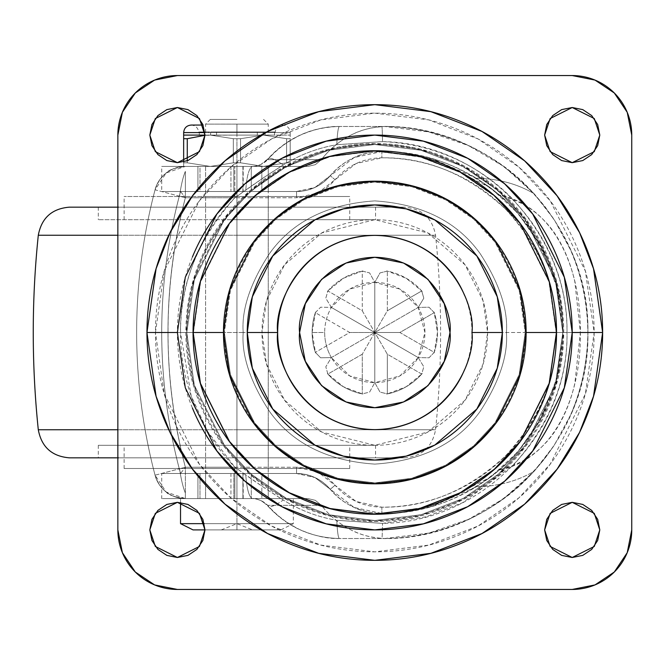 <?xml version="1.0" encoding="UTF-8"?>
<svg xmlns="http://www.w3.org/2000/svg" width="665" height="665" viewBox="0 0 665 665"><rect width="100%" height="100%" fill="white"/><g stroke="black" fill="none" stroke-linecap="round" stroke-linejoin="round"><path stroke-width="0.5" stroke-dasharray="3.33 2.49" d="M204.97 529.914L199.45 513.363L177.389 502.333L155.327 513.363L149.816 529.914L151.919 540.462L157.896 549.406L166.84 555.383L177.389 557.486L187.946 555.383L196.89 549.406L202.867 540.462L204.97 529.914L202.867 519.357L196.89 510.412L187.946 504.436L177.389 502.333L166.84 504.436L157.896 510.412L151.919 519.357L149.816 529.914L155.327 546.455L177.389 557.486L199.45 546.455L204.97 529.914L236.931 529.914L221.262 529.914L236.931 529.914L221.262 529.914L236.931 529.914L236.931 523.646L236.931 529.914L280.796 529.914L236.931 529.914L236.931 523.646L293.332 523.646L236.931 523.646L293.332 523.646L236.931 523.646L236.931 498.575L268.261 498.575L236.931 498.575L236.931 166.425L268.261 166.425L236.931 166.425L236.931 498.575L293.332 498.575L236.931 498.575L293.332 498.575L236.931 498.575L236.931 523.646L293.332 523.646L236.931 523.646L293.332 523.646L236.931 523.646L236.931 529.914L193.058 529.914L280.796 529.914L193.058 529.914M236.931 124.122L268.261 124.122L236.931 124.122L236.931 131.953L257.297 131.953L257.297 135.086L268.261 135.086L257.297 135.086L257.297 131.953L236.931 131.953L236.931 124.122L268.261 124.122L205.593 124.122L236.931 124.122L205.593 124.122L236.931 124.122L236.931 131.953L275.16 131.953L198.702 131.953L275.16 131.953L236.931 131.953L263.224 131.953L263.224 135.086L257.297 135.086L257.297 131.953L257.297 135.086L263.224 135.086L263.224 131.953L257.297 131.953L265.127 131.953C277.421 131.953 277.421 131.953 265.127 131.953C277.421 131.953 277.421 131.953 265.127 131.953L265.127 135.086L265.127 131.953L274.529 131.953L226.075 131.953L236.931 131.953L236.931 124.122M236.931 119.417L210.29 119.417L236.931 119.417M210.29 135.086L236.931 135.086L183.656 135.086L210.29 135.086L233.324 138.711L233.324 162.809L210.29 166.425L187.264 162.809L187.264 138.711L183.656 138.711L187.264 138.711L187.264 162.809L183.656 162.809L183.656 135.086L183.656 166.425L183.656 161.944L183.656 162.809L187.264 162.809L187.264 160.839L187.264 162.809L210.29 166.425L233.324 162.809L233.324 138.711L240.539 138.711L263.564 135.086L236.931 135.086L236.931 132.584L290.198 132.584L236.931 132.584L290.198 132.584L236.931 132.584L236.931 135.086L236.931 132.584L290.198 132.584L236.931 132.584L290.198 132.584L236.931 132.584L236.931 125.062L236.931 132.584L275.16 132.584L236.931 132.584L236.931 125.062L236.931 132.584L236.931 125.062L236.931 132.584L183.656 132.584L236.931 132.584L236.931 125.062L236.931 132.584L183.656 132.584L236.931 132.584L236.931 135.086L290.198 135.086L236.931 135.086L236.931 138.711L233.324 138.711L210.29 135.086L263.564 135.086L240.539 138.711L240.539 162.809L263.564 166.425L286.59 162.809L286.59 138.711L263.564 135.086L286.59 138.711L286.59 162.809L263.564 166.425L240.539 162.809L240.539 138.711L233.324 138.711L236.931 138.711L236.931 162.809L233.324 162.809L210.29 166.425L236.931 166.425L236.931 162.809L233.324 162.809L233.324 138.711L233.324 162.809L240.539 162.809L236.931 162.809L236.931 138.711L240.539 138.711L240.539 162.809L240.539 138.711L263.564 135.086L240.539 138.711L236.931 138.711L236.931 135.086L204.961 135.303L210.29 135.086L233.324 138.711L210.29 135.086L204.97 135.294L210.29 135.086L204.97 135.086L202.867 124.538L196.89 115.594L187.946 109.617L177.389 107.514L166.84 109.617L157.896 115.594L151.919 124.538L149.816 135.086L155.327 151.637L177.389 162.667L199.45 151.637L204.97 135.086L199.45 118.545L177.389 107.514L155.327 118.545L149.816 135.086L151.919 145.643L157.896 154.588L166.84 160.564L177.389 162.667L187.946 160.564L196.89 154.588L202.867 145.643L204.97 135.086M290.198 162.809L286.59 162.809L286.59 138.711L290.198 138.711L290.198 162.809L290.198 135.086L290.198 166.425L290.198 138.711L286.59 138.711L286.59 162.809L290.198 162.809L290.198 166.425L210.29 166.425L233.324 162.809L240.539 162.809L263.564 166.425L286.59 162.809L290.198 162.809L286.59 162.809L263.564 166.425L290.198 166.425L290.198 162.809M263.564 135.086L286.59 138.711L290.198 138.711L290.198 135.086L263.564 135.086L290.198 135.086L290.198 138.711L286.59 138.711L263.564 135.086M263.564 166.425L240.539 162.809L236.931 162.809L236.931 166.425L290.198 166.425L205.593 166.425L236.931 166.425L236.931 529.914L236.931 523.646L180.523 523.646L236.931 523.646L180.523 523.646L236.931 523.646L236.931 498.575L180.523 498.575L293.332 498.575L205.593 498.575L268.261 498.575L236.931 498.575L236.931 166.425L263.564 166.425M210.29 166.425L187.264 162.809L183.656 162.809L183.656 166.425L210.29 166.425L183.656 166.425L183.656 162.809L187.264 162.809L210.29 166.425L236.931 166.425L210.29 166.425M236.931 498.575L205.593 498.575L236.931 498.575M183.656 166.425L190.797 166.425L183.656 166.425M236.931 166.425L205.593 166.425L236.931 166.425M236.931 132.584L198.702 132.584L236.931 132.584M265.127 135.086C277.421 135.086 277.421 135.086 265.127 135.086C277.421 135.086 277.421 135.086 265.127 135.086L274.529 135.086L265.127 135.086M210.639 135.086L216.557 135.086L216.557 131.953L210.639 131.953L210.639 135.086L210.639 131.953L216.557 131.953L216.557 135.086L208.727 135.086L208.727 131.953C196.433 131.953 196.433 131.953 208.727 131.953C196.433 131.953 196.433 131.953 208.727 131.953L208.727 135.086C196.433 135.086 196.433 135.086 208.727 135.086C196.433 135.086 196.433 135.086 208.727 135.086L210.639 135.086M210.639 131.953L226.075 131.953L210.639 131.953M263.224 135.086L257.297 135.086L263.224 135.086M216.557 135.086L216.557 131.953L236.931 131.953L216.557 131.953L216.557 135.086L205.593 135.086L216.557 135.086M236.931 529.914L252.592 529.914L236.931 529.914L252.592 529.914L236.931 529.914L236.931 523.646L236.931 529.914M450.006 332.5C453.031 354.495 430.463 406.681 374.802 407.703C319.142 406.681 296.573 354.495 299.599 332.5C296.573 354.495 319.142 406.681 374.802 407.703C430.463 406.681 453.031 354.495 450.006 332.5L444.278 303.722L427.977 279.325L403.58 263.024L374.802 257.297L346.024 263.024L321.627 279.325L305.326 303.722L299.599 332.5L305.326 361.278L321.627 385.675L346.024 401.976L374.802 407.703L403.58 401.976L427.977 385.675L444.278 361.278L450.006 332.5L444.278 361.278L427.977 385.675L403.58 401.976L374.802 407.703L346.024 401.976L321.627 385.675L305.326 361.278L299.599 332.5L305.326 303.722L321.627 279.325L346.024 263.024L374.802 257.297L403.58 263.024L427.977 279.325L444.278 303.722L450.006 332.5C453.031 310.505 430.463 258.319 374.802 257.297C319.142 258.319 296.573 310.505 299.599 332.5C296.573 310.505 319.142 258.319 374.802 257.297C430.463 258.319 453.031 310.505 450.006 332.5C453.031 354.495 430.463 406.681 374.802 407.703C319.142 406.681 296.573 354.495 299.599 332.5C296.573 354.495 319.142 406.681 374.802 407.703C430.463 406.681 453.031 354.495 450.006 332.5L444.278 361.278L427.977 385.675L403.58 401.976L374.802 407.703L346.024 401.976L321.627 385.675L305.326 361.278L299.599 332.5L305.326 303.722L321.627 279.325L346.024 263.024L374.802 257.297L403.58 263.024L427.977 279.325L444.278 303.722L450.006 332.5L444.278 303.722L427.977 279.325L403.58 263.024L374.802 257.297L346.024 263.024L321.627 279.325L305.326 303.722L299.599 332.5L305.326 361.278L321.627 385.675L346.024 401.976L374.802 407.703L403.58 401.976L427.977 385.675L444.278 361.278L450.006 332.5C453.031 310.505 430.463 258.319 374.802 257.297C319.142 258.319 296.573 310.505 299.599 332.5C296.573 310.505 319.142 258.319 374.802 257.297C430.463 258.319 453.031 310.505 450.006 332.5C453.031 310.505 430.463 258.319 374.802 257.297C319.142 258.319 296.573 310.505 299.599 332.5C296.573 354.495 319.142 406.681 374.802 407.703C430.463 406.681 453.031 354.495 450.006 332.5L444.278 361.278L427.977 385.675L403.58 401.976L374.802 407.703L346.024 401.976L321.627 385.675L305.326 361.278L299.599 332.5L305.326 303.722L321.627 279.325L346.024 263.024L374.802 257.297L403.58 263.024L427.977 279.325L444.278 303.722L450.006 332.5M506.406 332.5C508.168 309.624 499.39 283.307 480.088 253.54C457.237 221.595 422.142 204.047 374.802 200.897C327.463 204.047 292.367 221.595 269.516 253.54C250.215 283.307 241.437 309.624 243.199 332.5L224.396 332.5L230.414 290.389L254.479 242.251L275.9 219.176L304.021 199.783L337.778 186.724L374.802 182.094L411.826 186.724L445.583 199.783L473.704 219.176L495.126 242.251L519.19 290.389L525.209 332.5L487.611 332.5L483.098 364.088L465.051 400.18L427.886 432.034L374.802 445.309L321.719 432.034L284.553 400.18L266.507 364.088L261.993 332.5L243.199 332.5C241.437 355.376 250.215 381.693 269.516 411.46C292.367 443.405 327.463 460.953 374.802 464.104C422.142 460.953 457.237 443.405 480.088 411.46C499.39 381.693 508.168 355.376 506.406 332.5C508.168 309.624 499.39 283.307 480.088 253.54C457.237 221.595 422.142 204.047 374.802 200.897C327.463 204.047 292.367 221.595 269.516 253.54C250.215 283.307 241.437 309.624 243.199 332.5L261.993 332.5C261.993 347.463 264.861 361.851 270.58 375.667C276.308 389.49 284.462 401.685 295.036 412.267C305.617 422.84 317.812 430.995 331.635 436.722C345.451 442.441 359.84 445.309 374.802 445.309C389.765 445.309 404.154 442.441 417.969 436.722C431.793 430.995 443.987 422.84 454.569 412.267C465.143 401.685 473.297 389.49 479.024 375.667C484.743 361.851 487.611 347.463 487.611 332.5C487.611 317.538 484.743 303.149 479.024 289.333C473.297 275.51 465.143 263.315 454.569 252.733C443.987 242.16 431.793 234.005 417.969 228.278C404.154 222.559 389.765 219.691 374.802 219.691C359.84 219.691 345.451 222.559 331.635 228.278C317.812 234.005 305.617 242.16 295.036 252.733C284.462 263.315 276.308 275.51 270.58 289.333C264.861 303.149 261.993 317.538 261.993 332.5L266.507 300.913L284.553 264.82L321.719 232.966L374.802 219.691L427.886 232.966L465.051 264.82L483.098 300.913L487.611 332.5L525.209 332.5L519.19 290.389L495.126 242.251L473.704 219.176L445.583 199.783L411.826 186.724L374.802 182.094L337.778 186.724L304.021 199.783L275.9 219.176L254.479 242.251L230.414 290.389L224.396 332.5L230.414 290.389L254.479 242.251L275.9 219.176L304.021 199.783L337.778 186.724L374.802 182.094L411.826 186.724L445.583 199.783L473.704 219.176L495.126 242.251L519.19 290.389L525.209 332.5C525.209 352.442 521.393 371.635 513.762 390.056C506.132 408.485 495.259 424.752 481.161 438.858C467.054 452.956 450.787 463.829 432.358 471.46C413.938 479.091 394.744 482.906 374.802 482.906C354.861 482.906 335.667 479.091 317.247 471.46C298.818 463.829 282.55 452.956 268.444 438.858C254.346 424.752 243.473 408.485 235.842 390.056C228.211 371.635 224.396 352.442 224.396 332.5C224.396 312.558 228.211 293.365 235.842 274.944C243.473 256.515 254.346 240.248 268.444 226.142C282.55 212.044 298.818 201.171 317.247 193.54C335.667 185.909 354.861 182.094 374.802 182.094C394.744 182.094 413.938 185.909 432.358 193.54C450.787 201.171 467.054 212.044 481.161 226.142C495.259 240.248 506.132 256.515 513.762 274.944C521.393 293.365 525.209 312.558 525.209 332.5L519.19 374.611L495.126 422.749L473.704 445.824L445.583 465.217L411.826 478.276L374.802 482.906L337.778 478.276L304.021 465.217L275.9 445.824L254.479 422.749L230.414 374.611L224.396 332.5L230.414 374.611L254.479 422.749L275.9 445.824L304.021 465.217L337.778 478.276L374.802 482.906L411.826 478.276L445.583 465.217L473.704 445.824L495.126 422.749L519.19 374.611L525.209 332.5L519.19 374.611L495.126 422.749L473.704 445.824L445.583 465.217L411.826 478.276L374.802 482.906L337.778 478.276L304.021 465.217L275.9 445.824L254.479 422.749L230.414 374.611L224.396 332.5L243.199 332.5C241.437 355.376 250.215 381.693 269.516 411.46C292.367 443.405 327.463 460.953 374.802 464.104C422.142 460.953 457.237 443.405 480.088 411.46C499.39 381.693 508.168 355.376 506.406 332.5M205.593 166.425L205.593 191.495L267.687 191.495L242.908 191.495L242.908 166.425L267.687 166.425L161.72 166.425L251.279 166.425L251.279 191.495L166.774 191.495L197.937 191.495L197.937 166.425L166.774 166.425L307.895 166.425L252.808 166.425L307.895 166.425L315.326 164.662L321.394 159.667L267.687 159.667C275.202 150.481 285.983 142.352 300.031 135.269C314.495 129.043 327.629 126.117 339.433 126.483L381.86 126.483C442.366 125.801 497.437 155.402 527.486 186.774C566.73 227.139 586.863 275.717 587.885 332.5C587.86 304.296 582.207 277.006 570.919 250.647L554.194 219.6L544.685 206.275L534.07 193.656L519.623 179.317L503.937 166.541C490.787 157.181 479 150.207 468.567 145.618L428.775 131.894L384.769 126.5C371.486 127.181 360.064 130.124 350.522 135.328C339.034 141.321 329.325 149.434 321.394 159.667C329.532 149.218 339.241 141.105 350.522 135.328C361.469 129.717 372.882 126.774 384.769 126.5C413.888 126.907 441.818 133.283 468.567 145.618L503.937 166.541L534.07 193.656C516.938 183.698 497.752 178.569 476.506 178.278L432.183 158.686C415.716 153.931 398.942 151.545 381.86 151.545L354.187 157.514L315.019 187.414L296.557 191.495L261.844 191.495L261.844 166.425L307.895 166.425L315.326 164.662L321.394 159.667L267.687 159.667L261.046 164.371L256.964 165.909L252.808 166.425L185.36 166.425L199.982 166.425L199.982 191.495L180.548 191.495A537.594 537.594 0 0 0 161.72 332.5C161.753 284.662 168.029 237.663 180.548 191.495C168.029 237.663 161.753 284.662 161.72 332.5A537.594 537.594 0 0 0 180.548 473.505L199.982 473.505L199.982 498.575L185.36 498.575L307.895 498.575L251.279 498.575L251.279 473.505L261.844 473.505L261.844 498.575L261.844 473.505L296.557 473.505L314.994 477.57L354.212 507.495L381.86 513.455C398.95 513.455 415.741 511.069 432.217 506.306L476.506 486.722C497.786 486.423 516.971 481.294 534.07 471.344L503.879 498.501L468.767 519.29C441.959 531.684 413.963 538.093 384.769 538.5L428.775 533.106L468.767 519.29C479.132 514.718 490.828 507.786 503.879 498.501L519.664 485.65L534.07 471.344L544.668 458.75L554.153 445.459L570.828 414.578C582.174 388.152 587.86 360.787 587.885 332.5C586.863 389.233 566.771 437.778 527.586 478.135C497.528 509.556 442.408 539.199 381.86 538.517L384.769 538.5C372.865 538.226 361.428 535.275 350.472 529.648C339.216 523.87 329.516 515.766 321.394 505.334L315.335 500.338L307.895 498.575L161.736 498.575L197.937 498.575L197.937 473.505L166.774 473.505L251.279 473.505L251.279 498.575L166.774 498.575L197.937 498.575L197.937 473.505L243.199 473.505L233.847 473.505L233.847 498.575L199.982 498.575L233.847 498.575L233.847 473.505L199.982 473.505L199.982 498.575L185.36 498.575L166.217 492.05L155.045 475.184L179.583 468.758L155.045 475.184C156.566 481.51 160.29 487.129 166.217 492.05C168.253 494.926 174.637 497.096 185.36 498.575L185.36 493.056A31.338 5.927 -97.6 0 1 179.583 468.758L185.36 467.237A531.327 531.327 0 0 1 185.36 197.763L185.36 171.387A31.338 5.935 97.1 0 0 179.567 196.242L185.36 197.763C173.781 241.927 167.987 286.839 167.987 332.5C167.987 378.161 173.781 423.073 185.36 467.237L296.557 467.237L317.812 471.975L356.024 501.435L381.86 507.187C405.027 507.187 427.312 502.748 448.709 493.887C470.113 485.026 488.999 472.399 505.383 456.024C521.759 439.64 534.386 420.754 543.247 399.349C552.116 377.944 556.547 355.667 556.547 332.5L562.814 332.5C563.43 286.316 545.765 243.664 509.814 204.546C470.695 168.594 428.044 150.93 381.86 151.545L381.86 157.813C426.448 157.214 467.62 174.272 505.383 208.976C540.088 246.748 557.145 287.92 556.547 332.5C556.547 309.333 552.116 287.056 543.247 265.651C534.386 244.246 521.759 225.36 505.383 208.976C488.999 192.601 470.113 179.974 448.709 171.113C427.312 162.252 405.027 157.813 381.86 157.813L356.024 163.565L317.812 193.025L296.557 197.763L185.36 197.763C173.781 241.927 167.987 286.839 167.987 332.5C167.987 378.161 173.781 423.073 185.36 467.237L234.845 467.237L207.779 431.735L191.163 395.899L180.523 332.5L186.79 332.5L194.313 385.143L224.396 445.309L251.179 474.153L286.324 498.393L328.527 514.727L374.802 520.512L421.078 514.727L463.281 498.393L498.426 474.153L525.209 445.309L555.292 385.143L562.814 332.5L566.987 332.5C567.794 379.574 549.922 423.796 513.372 465.184L462.649 502.698L426.016 516.821L382.516 523.38L336.781 520.288C317.687 517.013 299.849 510.255 283.248 500.03L264.329 487.794L234.845 467.237C217.422 449.141 204.005 428.443 194.612 405.135C185.219 381.835 180.523 357.62 180.523 332.5C180.523 307.38 185.219 283.165 194.612 259.865C204.005 236.557 217.422 215.859 234.845 197.763L185.36 197.763L155.045 189.816L166.217 172.95L185.36 166.425L242.891 166.425L242.908 191.495L206.167 191.495L230.946 191.495L230.946 166.425L205.593 166.425L205.593 498.575L230.946 498.575L230.946 473.505L205.593 473.505L205.593 498.575M197.937 166.425L243.199 166.425L233.847 166.425L233.847 191.495L180.548 191.495A537.594 537.594 0 0 0 161.72 332.5C161.811 380.754 168.087 427.753 180.548 473.505L185.36 467.237L180.548 473.505C168.029 427.337 161.753 380.338 161.72 332.5C161.753 380.338 168.029 427.337 180.548 473.505L296.557 473.505A43.865 43.865 0 0 1 330.247 489.282C336.357 496.78 344.345 502.848 354.212 507.495C360.862 510.953 370.081 512.939 381.86 513.455C361.095 512.998 343.896 504.943 330.247 489.282L314.994 477.57L305.983 474.536L296.557 473.505L180.548 473.505L242.891 473.505L242.908 498.575L242.908 473.505L267.687 473.505L161.72 473.505L296.557 473.505L296.557 467.237L185.36 467.237L179.583 468.758A31.338 5.927 82.4 0 0 185.36 493.056L185.36 498.575A31.338 31.338 0 0 1 155.045 475.184A562.657 562.657 0 0 1 155.045 189.816A562.657 562.657 0 0 0 136.657 332.5A562.657 562.657 0 0 1 155.045 189.816A562.657 562.657 0 0 0 155.045 475.184A562.657 562.657 0 0 1 136.657 332.5A562.657 562.657 0 0 0 155.045 475.184A31.338 31.338 0 0 0 185.36 498.575L252.808 498.575C258.835 499.074 263.797 501.327 267.687 505.334C286.931 526.788 310.846 537.844 339.433 538.517L381.86 538.517A31.338 0.765 -90 0 0 382.516 523.38A31.338 0.765 90 0 1 381.86 538.517L339.433 538.517C327.637 538.883 314.52 535.957 300.073 529.747C286 522.665 275.21 514.527 267.687 505.334L321.394 505.334L315.335 500.338L307.895 498.575L252.808 498.575L256.981 499.091L261.046 500.629L267.687 505.334L321.394 505.334C329.316 515.55 339.009 523.654 350.472 529.648C360.031 534.868 371.461 537.819 384.769 538.5L381.86 538.517C492.391 541.202 590.57 442.524 587.885 332.5C588.217 343.531 586.655 358.103 583.188 376.215C578.725 394.353 574.602 407.138 570.828 414.578L554.153 445.459L534.07 471.344C516.971 481.294 497.786 486.423 476.506 486.722L490.23 477.42L499.548 469.947C547.91 460.712 581.268 405.617 580.362 332.284C580.969 259.009 548.168 204.612 499.548 195.053C503.189 197.746 509.39 203.889 518.151 213.465L528.983 227.147L539.465 243.598L556.314 284.437L562.814 332.832L556.156 381.136L539.34 421.627L528.858 438.027L518.101 451.593C509.365 461.136 503.181 467.254 499.548 469.947C513.43 466.032 524.452 460.912 532.632 454.594C543.272 446.647 551.908 436.98 558.542 425.592C565.857 413.073 571.302 398.925 574.868 383.148L580.362 332.284L574.801 281.536C571.218 265.867 565.79 251.802 558.509 239.35C551.892 228.02 543.297 218.386 532.715 210.464C524.519 204.122 513.463 198.985 499.548 195.053L490.213 187.572L476.506 178.278C497.752 178.569 516.938 183.698 534.07 193.656L554.194 219.6L570.919 250.647C574.768 258.353 578.866 271.096 583.213 288.884C586.655 306.939 588.209 321.478 587.885 332.5C590.528 221.91 491.909 123.823 381.86 126.483A31.338 0.765 90 0 1 382.516 141.62C460.246 145.036 503.829 189.916 513.438 199.882C549.697 240.522 567.553 284.728 566.987 332.5L562.814 332.5C563.455 284.52 545.101 240.198 507.744 199.558C467.104 162.202 422.782 143.848 374.802 144.488C326.823 143.848 282.5 162.202 241.861 199.558C204.504 240.198 186.15 284.52 186.79 332.5L194.313 279.857L224.396 219.691L251.179 190.847L286.324 166.607L328.527 150.273L374.802 144.488L421.078 150.273L463.281 166.607L498.426 190.847L525.209 219.691L555.292 279.857L562.814 332.5L555.292 279.857L525.209 219.691L498.426 190.847L463.281 166.607L421.078 150.273L374.802 144.488L328.527 150.273L286.324 166.607L251.179 190.847L224.396 219.691L194.313 279.857L186.79 332.5L193.415 332.5L200.664 281.711L229.691 223.664L255.535 195.834L289.441 172.451L330.156 156.691L374.802 151.113L419.449 156.691L460.163 172.451L494.07 195.834L519.914 223.664L548.941 281.711L556.189 332.5L562.814 332.5L555.292 279.857L525.209 219.691L498.426 190.847L463.281 166.607L421.078 150.273L374.802 144.488L328.527 150.273L286.324 166.607L251.179 190.847L224.396 219.691L194.313 279.857L186.79 332.5L194.313 279.857L224.396 219.691L251.179 190.847L286.324 166.607L328.527 150.273L374.802 144.488L421.078 150.273L463.281 166.607L498.426 190.847L525.209 219.691L555.292 279.857L562.814 332.5L556.189 332.5L548.941 281.711L519.914 223.664L494.07 195.834L460.163 172.451L419.449 156.691L374.802 151.113L330.156 156.691L289.441 172.451L255.535 195.834L229.691 223.664L200.664 281.711L193.415 332.5L186.79 332.5C186.79 307.571 191.562 283.589 201.104 260.555C210.647 237.521 224.23 217.189 241.861 199.558C259.491 181.927 279.824 168.345 302.858 158.802C325.892 149.259 349.873 144.488 374.802 144.488C399.732 144.488 423.713 149.259 446.747 158.802C469.781 168.345 490.113 181.927 507.744 199.558C525.375 217.189 538.958 237.521 548.5 260.555C558.043 283.589 562.814 307.571 562.814 332.5L557.245 377.038L541.526 417.653L518.193 451.485L490.429 477.262L432.524 506.215L381.86 513.455C397.737 513.613 414.519 511.227 432.217 506.306C446.165 502.507 460.928 495.982 476.506 486.722L490.23 477.412L499.548 469.947C503.754 466.647 509.939 460.521 518.101 451.593L539.34 421.627C554.56 394.885 562.382 365.285 562.814 332.832C562.499 300.239 554.718 270.489 539.465 243.598L518.151 213.465C509.964 204.504 503.762 198.361 499.548 195.053L490.221 187.58L476.506 178.278C460.912 169.018 446.14 162.484 432.183 158.686C414.503 153.765 397.728 151.387 381.86 151.545L432.524 158.785L490.429 187.738L518.193 213.515L541.526 247.347L557.245 287.962L562.814 332.5C562.814 357.429 558.043 381.411 548.5 404.445C538.958 427.479 525.375 447.811 507.744 465.442C490.113 483.073 469.781 496.655 446.747 506.198C423.713 515.741 399.732 520.512 374.802 520.512C349.873 520.512 325.892 515.741 302.858 506.198C279.824 496.655 259.491 483.073 241.861 465.442C224.23 447.811 210.647 427.479 201.104 404.445C191.562 381.411 186.79 357.429 186.79 332.5L193.415 332.5L200.664 383.289L229.691 441.336L255.535 469.166L289.441 492.549L330.156 508.309L374.802 513.887L419.449 508.309L460.163 492.549L494.07 469.166L519.914 441.336L548.941 383.289L556.189 332.5L562.814 332.5L555.292 385.143L525.209 445.309L498.426 474.153L463.281 498.393L421.078 514.727L374.802 520.512L328.527 514.727L286.324 498.393L251.179 474.153L224.396 445.309L194.313 385.143L186.79 332.5L194.313 385.143L224.396 445.309L251.179 474.153L286.324 498.393L328.527 514.727L374.802 520.512L421.078 514.727L463.281 498.393L498.426 474.153L525.209 445.309L555.292 385.143L562.814 332.5L556.189 332.5L548.941 383.289L519.914 441.336L494.07 469.166L460.163 492.549L419.449 508.309L374.802 513.887L330.156 508.309L289.441 492.549L255.535 469.166L229.691 441.336L200.664 383.289L193.415 332.5L186.79 332.5L194.313 385.143L224.396 445.309L251.179 474.153L286.324 498.393L328.527 514.727L374.802 520.512L421.078 514.727L463.281 498.393L498.426 474.153L525.209 445.309L555.292 385.143L562.814 332.5L555.292 385.143L525.209 445.309L498.426 474.153L463.281 498.393L421.078 514.727L374.802 520.512L328.527 514.727L286.324 498.393L251.179 474.153L224.396 445.309L194.313 385.143L186.79 332.5L180.523 332.5C179.849 284.238 197.954 239.317 234.845 197.763L264.329 177.206L283.248 164.97C299.849 154.745 317.687 147.987 336.781 144.712L382.516 141.62L336.781 144.712A31.338 2.926 -90 0 1 339.433 126.483A31.338 2.926 90 0 0 336.781 144.712C317.637 148.029 299.79 154.779 283.248 164.97A31.338 6.426 -137.9 0 0 268.095 158.686A31.338 6.426 42.1 0 1 283.248 164.97C268.818 174.114 256.333 182.468 245.809 190.024A31.338 7.224 -90 0 1 252.808 166.425A31.338 7.224 90 0 0 245.809 190.024L234.845 197.763L234.845 166.425L234.845 197.763L185.36 197.763L180.548 191.495L296.557 191.495L251.279 191.495L251.279 166.425L261.844 166.425L261.844 191.495L161.736 191.495L197.937 191.495L197.937 166.425L161.736 166.425L161.72 191.495L242.891 191.495L233.847 191.495L233.847 166.425L199.982 166.425L199.982 191.495L243.199 191.495L197.937 191.495M242.908 498.575L197.937 498.575L268.261 498.575L268.261 473.505L206.167 473.505L230.946 473.505L230.946 498.575M197.937 473.505L161.736 473.505L161.72 498.575L197.937 498.575M242.908 166.425L268.261 166.425L268.261 191.495L206.167 191.495L242.908 191.495M230.946 166.425L230.946 191.495M230.946 473.505L242.908 473.505M330.247 175.718A43.865 43.865 0 0 1 296.557 191.495L306.05 190.456L315.019 187.414L330.247 175.718C343.896 160.057 361.095 152.002 381.86 151.545C370.072 152.061 360.846 154.047 354.187 157.514C344.329 162.16 336.349 168.228 330.247 175.718C321.345 185.942 310.106 191.196 296.557 191.495L180.548 191.495L185.36 197.763L296.557 197.763L296.557 191.495L296.557 197.763C312.043 197.422 324.886 191.412 335.06 179.733L330.247 175.718L335.06 179.733C347.438 165.527 363.032 158.228 381.86 157.813L381.86 151.545C361.095 152.002 343.896 160.057 330.247 175.718M339.433 126.483C325.759 126.533 312.683 129.392 300.214 135.07C287.854 140.805 277.139 148.694 268.07 158.711L261.594 163.931C262.259 164.263 252.808 167.239 252.808 166.425C258.835 165.926 263.797 163.673 267.687 159.667A31.338 6.426 42.1 0 1 268.095 158.686A31.338 6.426 -137.9 0 0 267.687 159.667C286.914 138.22 310.829 127.165 339.433 126.483L381.86 126.483A31.338 0.765 -90 0 1 382.516 141.62C482.848 142.983 569.09 232.542 566.987 332.5C569.273 432.159 482.624 522.249 382.516 523.38L336.781 520.288A31.338 2.926 90 0 0 339.433 538.517A31.338 2.926 -90 0 1 336.781 520.288C317.637 516.971 299.79 510.221 283.248 500.03A31.338 6.426 137.9 0 1 268.095 506.314A31.338 6.426 137.9 0 1 267.687 505.334A31.338 6.426 -42.1 0 0 268.095 506.314A31.338 6.426 -42.1 0 0 283.248 500.03C268.826 490.886 256.341 482.541 245.809 474.976A31.338 7.224 90 0 0 252.808 498.575A31.338 7.224 -90 0 1 245.809 474.976L234.845 467.237L234.845 498.575L234.845 467.237L185.36 467.237L185.36 493.056L185.36 467.237C162.26 377.412 162.26 287.588 185.36 197.763L185.36 171.387A31.338 5.935 -82.9 0 0 179.567 196.242L155.045 189.816A31.338 31.338 0 0 1 185.36 166.425C174.604 167.913 168.228 170.09 166.217 172.95C160.29 177.871 156.566 183.49 155.045 189.816A31.338 31.338 0 0 1 185.36 166.425C169.966 167.372 159.858 175.169 155.045 189.816M296.557 473.505C310.106 473.804 321.345 479.058 330.247 489.282L335.06 485.267C324.886 473.588 312.043 467.578 296.557 467.237L296.557 473.505M330.247 489.282C343.896 504.943 361.095 512.998 381.86 513.455L381.86 507.187C363.032 506.772 347.438 499.473 335.06 485.267L330.247 489.282M556.547 332.5C557.145 377.08 540.088 418.252 505.383 456.024C467.62 490.728 426.448 507.786 381.86 507.187L381.86 513.455C428.044 514.07 470.695 496.406 509.814 460.454C545.765 421.336 563.43 378.684 562.814 332.5L556.547 332.5M252.808 166.425L185.36 166.425M155.46 332.5L164.23 271.087L199.325 200.897L230.572 167.239L271.578 138.96L320.813 119.9L374.802 113.158L428.792 119.9L478.027 138.96L519.033 167.239L550.279 200.897L585.375 271.087L594.144 332.5L563.729 332.5L556.173 279.599L525.94 219.142L499.024 190.157L463.713 165.801L421.311 149.384L374.802 143.573L328.294 149.384L285.892 165.801L250.58 190.157L223.664 219.142L193.432 279.599L185.876 332.5L155.46 332.5C155.46 361.585 161.021 389.565 172.152 416.44C183.282 443.314 199.134 467.03 219.699 487.603C240.273 508.168 263.988 524.02 290.863 535.15C317.737 546.281 345.717 551.842 374.802 551.842C403.888 551.842 431.868 546.281 458.742 535.15C485.616 524.02 509.332 508.168 529.905 487.603C550.47 467.03 566.322 443.314 577.453 416.44C588.583 389.565 594.144 361.585 594.144 332.5C594.144 303.415 588.583 275.435 577.453 248.56C566.322 221.686 550.47 197.971 529.905 177.397C509.332 156.832 485.616 140.98 458.742 129.85C431.868 118.719 403.888 113.158 374.802 113.158C345.717 113.158 317.737 118.719 290.863 129.85C263.988 140.98 240.273 156.832 219.699 177.397C199.134 197.971 183.282 221.686 172.152 248.56C161.021 275.435 155.46 303.415 155.46 332.5L185.876 332.5L193.432 385.401L223.664 445.858L250.58 474.843L285.892 499.199L328.294 515.616L374.802 521.427L421.311 515.616L463.713 499.199L499.024 474.843L525.94 445.858L556.173 385.401L563.729 332.5L594.144 332.5L585.375 393.913L550.279 464.104L519.033 497.761L478.027 526.04L428.792 545.101L374.802 551.842L320.813 545.101L271.578 526.04L230.572 497.761L199.325 464.104L164.23 393.913L155.46 332.5M544.635 135.086L550.155 151.637L572.216 162.667L594.277 151.637L599.788 135.086L597.685 124.538L591.709 115.594L582.764 109.617L572.216 107.514L561.659 109.617L552.715 115.594L546.738 124.538L544.635 135.086L546.738 145.643L552.715 154.588L561.659 160.564L572.216 162.667L582.764 160.564L591.709 154.588L597.685 145.643L599.788 135.086L594.277 118.545L572.216 107.514L550.155 118.545L544.635 135.086M544.635 529.914L550.155 546.455L572.216 557.486L594.277 546.455L599.788 529.914L597.685 519.357L591.709 510.412L582.764 504.436L572.216 502.333L561.659 504.436L552.715 510.412L546.738 519.357L544.635 529.914L546.738 540.462L552.715 549.406L561.659 555.383L572.216 557.486L582.764 555.383L591.709 549.406L597.685 540.462L599.788 529.914L594.277 513.363L572.216 502.333L550.155 513.363L544.635 529.914M572.216 75.552L595 80.083L614.31 92.992L627.22 112.302L631.75 135.086L631.75 529.914L627.22 552.698L614.31 572.008L595 584.917L572.216 589.448L177.389 589.448L572.216 589.448A59.534 59.534 0 0 0 631.75 529.914L631.75 135.086A59.534 59.534 0 0 0 572.216 75.552L177.389 75.552L572.216 75.552M154.604 584.917L135.294 572.008L122.385 552.698L117.855 529.914L117.855 135.086L122.385 112.302L135.294 92.992L154.604 80.083L177.389 75.552A59.534 59.534 0 0 0 117.855 135.086L117.855 529.914A59.534 59.534 0 0 0 177.389 589.448M185.876 332.5C185.876 357.554 190.672 381.652 200.256 404.802C209.841 427.944 223.498 448.376 241.212 466.09C258.926 483.804 279.358 497.462 302.5 507.046C325.651 516.63 349.748 521.427 374.802 521.427C399.856 521.427 423.954 516.63 447.104 507.046C470.246 497.462 490.679 483.804 508.393 466.09C526.106 448.376 539.764 427.944 549.348 404.802C558.933 381.652 563.729 357.554 563.729 332.5C563.729 307.446 558.933 283.348 549.348 260.198C539.764 237.056 526.106 216.624 508.393 198.91C490.679 181.196 470.246 167.538 447.104 157.954C423.954 148.37 399.856 143.573 374.802 143.573C349.748 143.573 325.651 148.37 302.5 157.954C279.358 167.538 258.926 181.196 241.212 198.91C223.498 216.624 209.841 237.056 200.256 260.198C190.672 283.348 185.876 307.446 185.876 332.5M192.418 408.044C182.401 383.863 177.389 358.676 177.389 332.5C177.389 306.324 182.401 281.137 192.418 256.956M464.544 295.327C469.473 307.23 471.942 319.616 471.942 332.5C471.942 345.384 469.473 357.77 464.544 369.674M236.931 457.844L69.459 457.844L301.012 457.844L117.855 457.844L236.931 457.844L236.931 196.508L236.931 468.493L205.593 468.493L236.931 468.493L205.593 468.493L236.931 468.493L236.931 196.508L205.593 196.508L349.732 196.508L236.931 196.508L349.732 196.508L236.931 196.508L236.931 219.691L349.732 219.691L236.931 219.691L349.732 219.691L236.931 219.691L236.931 196.508L236.931 219.691L236.931 207.156L98.304 207.156L236.931 207.156L98.304 207.156L236.931 207.156L236.931 219.691L98.304 219.691L375.55 219.691L236.931 219.691L375.55 219.691L236.931 219.691L236.931 207.156L404.395 207.156L236.931 207.156L404.395 207.156L236.931 207.156L236.931 235.252L435.558 235.252L236.931 235.252L435.558 235.252L236.931 235.252L236.931 207.156L236.931 235.252L435.558 235.252L236.931 235.252L435.558 235.252L236.931 235.252L236.931 332.5L236.931 235.252L38.296 235.252L236.931 235.252L236.931 429.748L435.558 429.748L236.931 429.748L435.558 429.748L236.931 429.748L236.931 332.5L236.931 429.748L435.558 429.748L236.931 429.748L435.558 429.748L236.931 429.748L236.931 457.844L404.395 457.844L236.931 457.844L404.395 457.844L236.931 457.844L236.931 429.748L236.931 457.844L236.931 445.309L98.304 445.309L236.931 445.309L98.304 445.309L236.931 445.309L236.931 457.844L98.304 457.844L375.55 457.844L236.931 457.844L375.55 457.844L236.931 457.844L236.931 445.309L349.732 445.309L236.931 445.309L349.732 445.309L236.931 445.309L236.931 468.493L349.732 468.493L236.931 468.493L349.732 468.493L236.931 468.493L236.931 445.309L236.931 468.493L124.122 468.493L349.732 468.493L124.122 468.493L236.931 468.493L124.122 468.493L236.931 468.493L236.931 445.309L98.304 445.309L375.55 445.309L124.122 445.309L375.55 445.309L236.931 445.309L375.55 445.309L236.931 445.309L236.931 457.844L69.459 457.844M301.012 457.844L404.395 457.844L301.012 457.844M183.881 457.844L98.304 457.844L183.881 457.844M289.982 457.844L375.55 457.844L289.982 457.844M236.931 429.748L38.296 429.748L236.931 429.748M236.931 235.252L38.296 235.252L236.931 235.252M236.931 207.156L69.459 207.156M301.012 207.156L404.395 207.156L301.012 207.156M183.881 207.156L98.304 207.156L183.881 207.156M289.982 207.156L375.55 207.156L289.982 207.156M236.931 219.691L98.304 219.691L236.931 219.691M236.931 196.508L124.122 196.508L349.732 196.508L205.593 196.508L268.261 196.508L236.931 196.508L268.261 196.508L236.931 196.508L268.261 196.508L236.931 196.508L236.931 468.493L268.261 468.493L236.931 468.493L268.261 468.493L236.931 468.493L236.931 196.508M331.386 357.571A50.133 50.133 0 0 1 324.67 332.5L312.109 332.5L324.67 332.5A50.133 50.133 0 0 1 331.386 307.43L320.605 307.205L315.36 312.65A62.668 62.668 0 0 0 315.36 352.35L320.613 357.795L331.386 357.571L320.613 357.795L315.36 352.35A62.668 62.668 0 0 1 315.36 312.65L349.732 332.5L315.36 352.35L349.732 332.5L374.802 332.5L387.338 354.212L421.71 374.054L423.805 366.781L418.219 357.571A50.133 50.133 0 0 1 374.802 382.633L379.998 392.084L387.338 393.904A62.668 62.668 0 0 0 421.71 374.054L406.14 386.772L387.338 393.904L387.338 354.212L387.338 393.904L379.998 392.084L374.802 382.633L374.802 332.5L362.267 310.788L327.895 290.946L325.8 298.219L331.386 307.43A50.133 50.133 0 0 1 374.802 282.367L369.607 272.916L362.267 271.096A62.668 62.668 0 0 0 327.895 290.946L343.464 278.228L362.267 271.096L362.267 310.788L362.267 271.096L369.607 272.916L374.802 282.367L374.802 332.5L331.386 357.571L325.8 366.797L327.895 374.054A62.668 62.668 0 0 0 362.267 393.904L369.615 392.076L374.802 382.633A50.133 50.133 0 0 1 331.386 357.571L349.732 375.916L374.802 382.633L369.615 392.076L362.267 393.904L343.464 386.772L327.895 374.054L362.267 354.212L362.267 393.904L362.267 354.212L374.802 332.5L418.219 307.43A50.133 50.133 0 0 1 418.219 357.571L429 357.795L434.245 352.35A62.668 62.668 0 0 0 434.245 312.65L428.992 307.205L418.219 307.43L428.992 307.205L434.245 312.65L437.47 332.5L434.245 352.35L399.873 332.5L434.245 312.65L399.873 332.5L374.802 332.5L374.802 282.367A50.133 50.133 0 0 1 418.219 307.43L423.805 298.203L421.71 290.946A62.668 62.668 0 0 0 387.338 271.096L379.989 272.924L374.802 282.367L379.989 272.924L387.338 271.096L406.14 278.228L421.71 290.946L387.338 310.788L387.338 271.096L387.338 310.788L374.802 332.5L374.802 382.633L399.873 375.916L418.219 357.571L424.935 332.5L418.219 307.43L399.873 289.084L374.802 282.367L349.732 289.084L331.386 307.43A50.133 50.133 0 0 0 331.386 357.571L374.802 332.5L362.267 354.212L327.895 374.054L325.8 366.797L331.386 357.571M421.71 290.946L423.805 298.203L418.219 307.43L374.802 332.5L387.338 310.788L421.71 290.946M434.245 352.35L429 357.795L418.219 357.571L374.802 332.5L399.873 332.5L434.245 352.35M418.219 357.571L423.805 366.781L421.71 374.054L387.338 354.212L374.802 332.5L418.219 357.571M315.36 312.65L320.605 307.205L331.386 307.43L374.802 332.5L349.732 332.5L315.36 312.65M331.386 307.43L325.8 298.219L327.895 290.946L362.267 310.788L374.802 332.5L331.386 307.43M221.262 529.914L236.931 523.646L252.592 529.914M263.564 119.417L268.261 124.122L268.261 135.086M275.16 131.953L275.16 132.584C275.601 128.013 278.111 125.51 282.675 125.062C287.247 125.51 289.749 128.013 290.198 132.584L290.198 135.086M203.083 125.062L191.179 125.062C195.743 125.51 198.253 128.013 198.702 132.584L198.702 131.953M268.261 166.425L268.261 498.575M280.796 529.914L293.332 523.646L293.332 498.575M180.523 502.507L180.523 498.575M274.529 131.953L274.529 135.086M199.325 131.953L199.325 135.086M210.29 119.417L205.593 124.122L205.593 135.086M155.045 475.184C159.858 489.831 169.966 497.628 185.36 498.575M243.199 498.575L243.199 473.505M381.86 538.517L337.255 538.517M243.199 166.425L243.199 191.495M252.808 498.575C253.323 498.185 255.792 498.775 260.223 500.346C261.852 500.878 264.462 502.856 268.07 506.281C287.272 527.062 311.054 537.81 339.433 538.517M205.593 468.493L205.593 196.508M349.732 219.691L349.732 196.508M98.304 207.156L98.304 219.691M404.395 457.844C421.934 456.406 432.317 447.038 435.558 429.748C442.283 364.919 442.283 300.081 435.558 235.252C432.317 217.962 421.934 208.594 404.395 207.156M98.304 445.309L98.304 457.844M349.732 468.493L349.732 445.309M124.122 468.493L124.122 445.309M375.55 445.309L375.55 457.844M375.55 207.156L375.55 219.691M124.122 219.691L124.122 196.508M268.261 468.493L268.261 196.508M315.543 312.026L312.109 332.5L315.543 352.974M422.159 373.58C412.632 384.37 400.812 391.195 386.697 394.054M434.062 352.974C438.634 339.325 438.634 325.675 434.062 312.026M327.446 291.42C336.972 280.63 348.793 273.805 362.907 270.946M422.159 291.42C412.632 280.63 400.812 273.805 386.697 270.946M327.446 373.58C336.972 384.37 348.793 391.195 362.907 394.054"/><path stroke-width="1" d="M204.961 135.303L187.264 138.711L187.264 160.839L187.264 138.711L183.656 138.711L183.656 161.944L183.656 135.086L183.656 138.711L187.264 138.711L204.961 135.303M204.97 135.086L202.867 124.538L196.89 115.594L187.946 109.617L177.389 107.514L166.84 109.617L157.896 115.594L151.919 124.538L149.816 135.086L151.919 145.643L157.896 154.588L166.84 160.564L177.389 162.667L187.946 160.564L196.89 154.588L202.867 145.643L204.97 135.086L199.45 151.637L177.389 162.667L155.327 151.637L149.816 135.086L155.327 118.545L177.389 107.514L199.45 118.545L204.97 135.086L183.656 135.086L201.42 135.086M180.523 502.507L180.523 523.646L204.246 523.646L180.523 523.646L193.058 529.914L204.97 529.914L199.45 546.455L177.389 557.486L155.327 546.455L149.816 529.914L155.327 513.363L177.389 502.333L199.45 513.363L204.97 529.914L202.867 519.357L196.89 510.412L187.946 504.436L177.389 502.333L166.84 504.436L157.896 510.412L151.919 519.357L149.816 529.914L151.919 540.462L157.896 549.406L166.84 555.383L177.389 557.486L187.946 555.383L196.89 549.406L202.867 540.462L204.97 529.914M183.656 135.086L183.656 132.584L204.853 132.584L183.656 132.584C184.105 128.013 186.616 125.51 191.179 125.062L203.083 125.062M464.544 369.674C459.615 381.577 452.599 392.076 443.488 401.186C434.378 410.297 423.879 417.312 411.976 422.242C400.072 427.171 387.687 429.64 374.802 429.64C361.918 429.64 349.532 427.171 337.629 422.242C325.725 417.312 315.227 410.297 306.116 401.186C297.006 392.076 289.99 381.577 285.061 369.674C280.131 357.77 277.662 345.384 277.662 332.5C273.756 304.088 302.907 236.69 374.802 235.36C446.697 236.69 475.849 304.088 471.942 332.5L502.358 332.5L497.262 296.781L476.847 255.967L434.827 219.949L406.199 208.868L374.802 204.945L343.406 208.868L314.778 219.949L272.758 255.967L252.343 296.781L247.247 332.5L277.662 332.5C277.662 319.616 280.131 307.23 285.061 295.327C289.99 283.423 297.006 272.924 306.116 263.814C315.227 254.703 325.725 247.688 337.629 242.758C349.532 237.829 361.918 235.36 374.802 235.36C387.687 235.36 400.072 237.829 411.976 242.758C423.879 247.688 434.378 254.703 443.488 263.814C452.599 272.924 459.615 283.423 464.544 295.327M192.418 256.956C202.434 232.767 216.699 211.42 235.21 192.908C253.722 174.396 275.069 160.132 299.258 150.115C323.439 140.099 348.626 135.086 374.802 135.086C400.978 135.086 426.165 140.099 450.346 150.115C474.536 160.132 495.882 174.396 514.394 192.908C532.906 211.42 547.17 232.767 557.187 256.956C567.203 281.137 572.216 306.324 572.216 332.5L564.319 387.778L532.731 450.945L504.61 481.236L467.703 506.688L423.397 523.837L374.802 529.914L326.207 523.837L281.902 506.688L244.994 481.236L216.873 450.945L185.286 387.778L177.389 332.5L185.286 277.222L216.873 214.055L244.994 183.764L281.902 158.312L326.207 141.163L374.802 135.086L423.397 141.163L467.703 158.312L504.61 183.764L532.731 214.055L564.319 277.222L572.216 332.5L602.631 332.5L593.521 268.71L579.597 232.667L557.071 195.801L524.61 160.847L482.017 131.471L430.887 111.678L374.802 104.671L318.718 111.678L267.588 131.471L224.994 160.847L192.534 195.801L170.007 232.667L156.084 268.71L146.973 332.5L177.389 332.5L146.973 332.5C146.973 362.716 152.75 391.776 164.313 419.69C175.876 447.603 192.343 472.233 213.706 493.596C235.069 514.968 259.699 531.426 287.613 542.989C315.526 554.552 344.586 560.329 374.802 560.329C405.018 560.329 434.079 554.552 461.992 542.989C489.906 531.426 514.535 514.968 535.899 493.596C557.27 472.233 573.729 447.603 585.291 419.69C596.854 391.776 602.631 362.716 602.631 332.5C602.631 302.284 596.854 273.224 585.291 245.31C573.729 217.397 557.27 192.767 535.899 171.404C514.535 150.032 489.906 133.574 461.992 122.011C434.079 110.448 405.018 104.671 374.802 104.671C344.586 104.671 315.526 110.448 287.613 122.011C259.699 133.574 235.069 150.032 213.706 171.404C192.343 192.767 175.876 217.397 164.313 245.31C152.75 273.224 146.973 302.284 146.973 332.5L156.084 396.29L170.007 432.333L192.534 469.199L224.994 504.153L267.588 533.53L318.718 553.322L374.802 560.329L430.887 553.322L482.017 533.53L524.61 504.153L557.071 469.199L579.597 432.333L593.521 396.29L602.631 332.5L572.216 332.5C572.216 358.676 567.203 383.863 557.187 408.044C547.17 432.233 532.906 453.58 514.394 472.092C495.882 490.604 474.536 504.868 450.346 514.885C426.165 524.901 400.978 529.914 374.802 529.914C348.626 529.914 323.439 524.901 299.258 514.885C275.069 504.868 253.722 490.604 235.21 472.092C216.699 453.58 202.434 432.233 192.418 408.044M556.547 332.5L549.273 281.611L520.196 223.457L494.303 195.568L460.33 172.135L419.54 156.35L374.802 150.756L330.064 156.35L289.275 172.135L255.302 195.568L229.408 223.457L200.331 281.611L193.058 332.5L223.482 332.5L229.533 290.131L253.739 241.703L275.302 218.486L303.589 198.976L337.554 185.834L374.802 181.179L412.051 185.834L446.015 198.976L474.303 218.486L495.866 241.703L520.072 290.131L526.123 332.5L556.547 332.5C556.547 308.402 551.933 285.219 542.715 262.949C533.488 240.68 520.354 221.029 503.314 203.989C486.273 186.948 466.622 173.814 444.353 164.588C422.084 155.369 398.9 150.756 374.802 150.756C350.704 150.756 327.521 155.369 305.252 164.588C282.982 173.814 263.332 186.948 246.291 203.989C229.25 221.029 216.117 240.68 206.89 262.949C197.671 285.219 193.058 308.402 193.058 332.5C193.058 356.598 197.671 379.781 206.89 402.051C216.117 424.32 229.25 443.971 246.291 461.011C263.332 478.052 282.982 491.186 305.252 500.413C327.521 509.631 350.704 514.245 374.802 514.245C398.9 514.245 422.084 509.631 444.353 500.413C466.622 491.186 486.273 478.052 503.314 461.011C520.354 443.971 533.488 424.32 542.715 402.051C551.933 379.781 556.547 356.598 556.547 332.5L526.123 332.5C526.123 352.566 522.291 371.868 514.61 390.413C506.93 408.95 495.99 425.309 481.801 439.499C467.611 453.688 451.252 464.627 432.715 472.308C414.17 479.989 394.869 483.821 374.802 483.821C354.736 483.821 335.434 479.989 316.889 472.308C298.352 464.627 281.993 453.688 267.804 439.499C253.614 425.309 242.675 408.95 234.994 390.413C227.314 371.868 223.482 352.566 223.482 332.5C223.482 312.434 227.314 293.132 234.994 274.587C242.675 256.05 253.614 239.691 267.804 225.501C281.993 211.312 298.352 200.373 316.889 192.692C335.434 185.011 354.736 181.179 374.802 181.179C394.869 181.179 414.17 185.011 432.715 192.692C451.252 200.373 467.611 211.312 481.801 225.501C495.99 239.691 506.93 256.05 514.61 274.587C522.291 293.132 526.123 312.434 526.123 332.5L520.072 374.869L495.866 423.297L474.303 446.514L446.015 466.024L412.051 479.166L374.802 483.821L337.554 479.166L303.589 466.024L275.302 446.514L253.739 423.297L229.533 374.869L223.482 332.5L193.058 332.5L200.331 383.389L229.408 441.543L255.302 469.432L289.275 492.865L330.064 508.65L374.802 514.245L419.54 508.65L460.33 492.865L494.303 469.432L520.196 441.543L549.273 383.389L556.547 332.5M599.788 135.086L594.277 151.637L572.216 162.667L550.155 151.637L544.635 135.086L550.155 118.545L572.216 107.514L594.277 118.545L599.788 135.086L597.685 124.538L591.709 115.594L582.764 109.617L572.216 107.514L561.659 109.617L552.715 115.594L546.738 124.538L544.635 135.086L546.738 145.643L552.715 154.588L561.659 160.564L572.216 162.667L582.764 160.564L591.709 154.588L597.685 145.643L599.788 135.086M599.788 529.914L594.277 546.455L572.216 557.486L550.155 546.455L544.635 529.914L550.155 513.363L572.216 502.333L594.277 513.363L599.788 529.914L597.685 519.357L591.709 510.412L582.764 504.436L572.216 502.333L561.659 504.436L552.715 510.412L546.738 519.357L544.635 529.914L546.738 540.462L552.715 549.406L561.659 555.383L572.216 557.486L582.764 555.383L591.709 549.406L597.685 540.462L599.788 529.914M177.389 589.448L154.604 584.917L135.294 572.008L122.385 552.698L117.855 529.914L117.855 135.086A59.534 59.534 0 0 1 177.389 75.552L572.216 75.552A59.534 59.534 0 0 1 631.75 135.086L631.75 529.914A59.534 59.534 0 0 1 572.216 589.448L177.389 589.448A59.534 59.534 0 0 1 117.855 529.914L117.855 135.086L122.385 112.302L135.294 92.992L154.604 80.083L177.389 75.552L572.216 75.552L595 80.083L614.31 92.992L627.22 112.302L631.75 135.086L631.75 529.914L627.22 552.698L614.31 572.008L595 584.917L572.216 589.448L177.389 589.448L154.604 584.917M247.247 332.5C247.247 349.416 250.481 365.684 256.956 381.311C263.431 396.939 272.642 410.737 284.603 422.699C296.565 434.661 310.364 443.879 325.991 450.346C341.619 456.822 357.886 460.055 374.802 460.055C391.718 460.055 407.986 456.822 423.613 450.346C439.241 443.879 453.04 434.661 465.001 422.699C476.963 410.737 486.182 396.939 492.649 381.311C499.124 365.684 502.358 349.416 502.358 332.5C502.358 315.584 499.124 299.317 492.649 283.689C486.182 268.062 476.963 254.263 465.001 242.301C453.04 230.339 439.241 221.121 423.613 214.654C407.986 208.178 391.718 204.945 374.802 204.945C357.886 204.945 341.619 208.178 325.991 214.654C310.364 221.121 296.565 230.339 284.603 242.301C272.642 254.263 263.431 268.062 256.956 283.689C250.481 299.317 247.247 315.584 247.247 332.5L252.343 368.219L272.758 409.033L314.778 445.051L343.406 456.132L374.802 460.055L406.199 456.132L434.827 445.051L476.847 409.033L497.262 368.219L502.358 332.5L471.942 332.5C475.849 360.912 446.697 428.31 374.802 429.64C302.907 428.31 273.756 360.912 277.662 332.5L247.247 332.5M117.855 207.156L69.459 207.156C51.928 208.594 41.538 217.962 38.296 235.252L117.855 235.252L38.296 235.252C31.571 300.081 31.571 364.919 38.296 429.748L117.855 429.748L38.296 429.748C41.538 447.038 51.928 456.406 69.459 457.844L118.511 457.844M69.459 457.844L117.855 457.844M118.511 207.156L69.459 207.156M299.599 332.5C296.573 310.505 319.142 258.319 374.802 257.297C430.463 258.319 453.031 310.505 450.006 332.5C453.031 354.495 430.463 406.681 374.802 407.703C319.142 406.681 296.573 354.495 299.599 332.5L305.326 361.278L321.627 385.675L346.024 401.976L374.802 407.703L403.58 401.976L427.977 385.675L444.278 361.278L450.006 332.5L444.278 303.722L427.977 279.325L403.58 263.024L374.802 257.297L346.024 263.024L321.627 279.325L305.326 303.722L299.599 332.5"/></g></svg>
